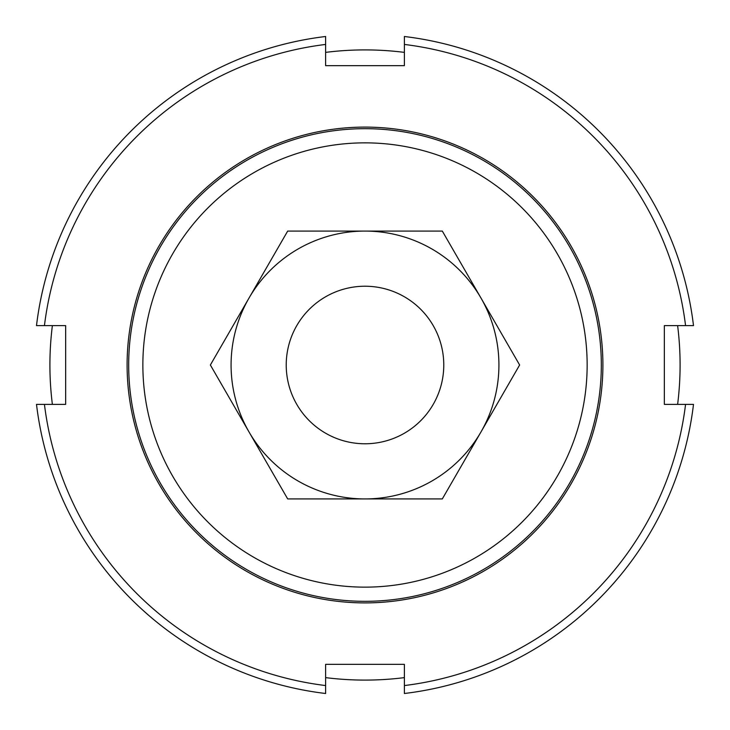 <?xml version="1.0" encoding="UTF-8"?>
<svg xmlns="http://www.w3.org/2000/svg" width="730" height="730" viewBox="0 0 730 730"><rect width="100%" height="100%" fill="white"/><g stroke="black" fill="none" stroke-linecap="round" stroke-linejoin="round"><path stroke-width="1.09" d="M360.875 443.667A78.776 78.776 0 0 0 435.19 329.239A78.776 78.776 0 0 0 298.935 322.094A78.776 78.776 0 0 0 360.875 443.667M52.377 325.616A315.095 315.095 0 0 0 52.377 404.384M325.616 677.623A315.095 315.095 0 0 0 404.384 677.623M677.623 404.384A315.095 315.095 0 0 0 677.623 325.616M404.384 52.377A315.095 315.095 0 0 0 325.616 52.377M587.148 365A222.148 222.148 0 0 1 253.93 557.382A222.148 222.148 0 0 1 253.93 172.618A222.148 222.148 0 0 1 587.148 365M601.319 365A236.319 236.319 0 0 0 365 128.681A236.319 236.319 0 0 0 128.681 365A236.319 236.319 0 0 0 365 601.319A236.319 236.319 0 0 0 601.319 365M127.102 365A237.898 237.898 0 0 1 483.954 158.976A237.898 237.898 0 0 1 483.954 571.024A237.898 237.898 0 0 1 127.102 365M44.439 325.616A322.979 322.979 0 0 1 325.616 44.439L325.616 36.5A330.854 330.854 0 0 0 36.5 325.616L65.654 325.616L65.654 404.384L36.5 404.384A330.854 330.854 0 0 0 325.616 693.5L325.616 685.561A322.979 322.979 0 0 1 44.439 404.384M325.616 685.561L325.616 664.346L404.384 664.346L404.384 693.5A330.854 330.854 0 0 0 693.5 404.384L685.561 404.384A322.979 322.979 0 0 1 404.384 685.561M685.561 404.384L664.346 404.384L664.346 325.616L693.5 325.616A330.854 330.854 0 0 0 404.384 36.5L404.384 44.439A322.979 322.979 0 0 1 685.561 325.616M404.384 44.439L404.384 65.654L325.616 65.654L325.616 44.439M287.684 231.082L442.316 231.082L480.979 298.041L519.632 365L442.316 498.918L287.684 498.918L249.021 431.959L210.368 365L287.684 231.082M249.021 431.959A133.918 133.918 0 0 0 480.979 431.959A133.918 133.918 0 0 0 365 231.082A133.918 133.918 0 0 0 249.021 431.959"/></g></svg>
